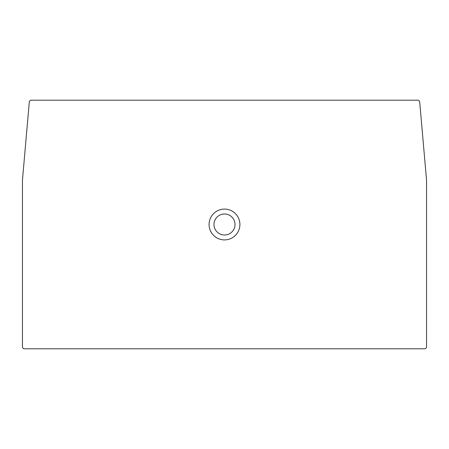 <?xml version="1.0" encoding="UTF-8"?>
<svg xmlns="http://www.w3.org/2000/svg" width="449" height="449" viewBox="0 0 449 449"><rect width="100%" height="100%" fill="white"/><g stroke="black" fill="none" stroke-linecap="round" stroke-linejoin="round"><path stroke-width="0.67" d="M424.451 348.811A2.099 2.099 0 0 0 426.55 346.712L426.55 180.33A2.099 2.099 0 0 0 426.544 180.144L419.714 102.108A2.099 2.099 0 0 0 417.621 100.189L31.379 100.189A2.099 2.099 0 0 0 29.286 102.108L22.456 180.144A2.099 2.099 0 0 0 22.45 180.33L22.45 346.712A2.099 2.099 0 0 0 24.549 348.811L424.451 348.811M224.5 209.094A15.406 15.406 0 0 0 209.094 224.5A15.406 15.406 0 0 0 224.5 239.906A15.406 15.406 0 0 0 239.906 224.5A15.406 15.406 0 0 0 224.5 209.094M224.5 213.993A10.507 10.507 0 0 0 213.993 224.5A10.507 10.507 0 0 0 224.5 235.007A10.507 10.507 0 0 0 235.007 224.5A10.507 10.507 0 0 0 224.5 213.993"/></g></svg>
